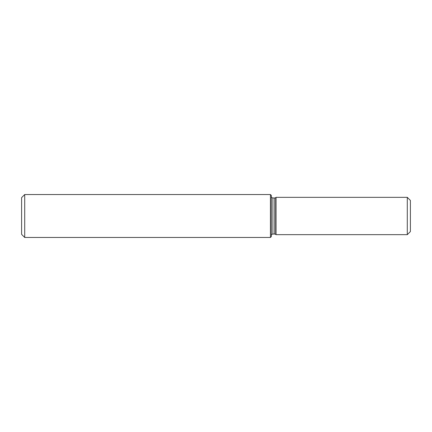 <?xml version="1.0" encoding="UTF-8"?>
<svg xmlns="http://www.w3.org/2000/svg" width="432" height="432" viewBox="0 0 432 432"><rect width="100%" height="100%" fill="white"/><g stroke="black" fill="none" stroke-linecap="round" stroke-linejoin="round"><path stroke-width="0.65" d="M24.71 237.46L21.6 234.349L21.6 197.651L24.71 194.54L24.71 237.46L270.432 237.46L270.432 194.54L24.71 194.54M407.29 234.662L410.4 231.552L410.4 200.448L407.29 197.338L276.032 197.338L276.032 234.662L407.29 234.662L407.29 197.338M274.763 197.959L274.763 234.041L275.864 234.495L275.864 197.505A1.555 1.555 0 0 1 274.763 197.959L272.921 197.959A1.555 1.555 0 0 1 271.366 196.403M270.432 237.46L271.366 236.531L271.366 195.469L270.432 194.54M274.763 234.041L272.921 234.041L272.921 197.959M272.921 234.041C271.976 234.133 271.458 234.652 271.366 235.597"/></g></svg>
